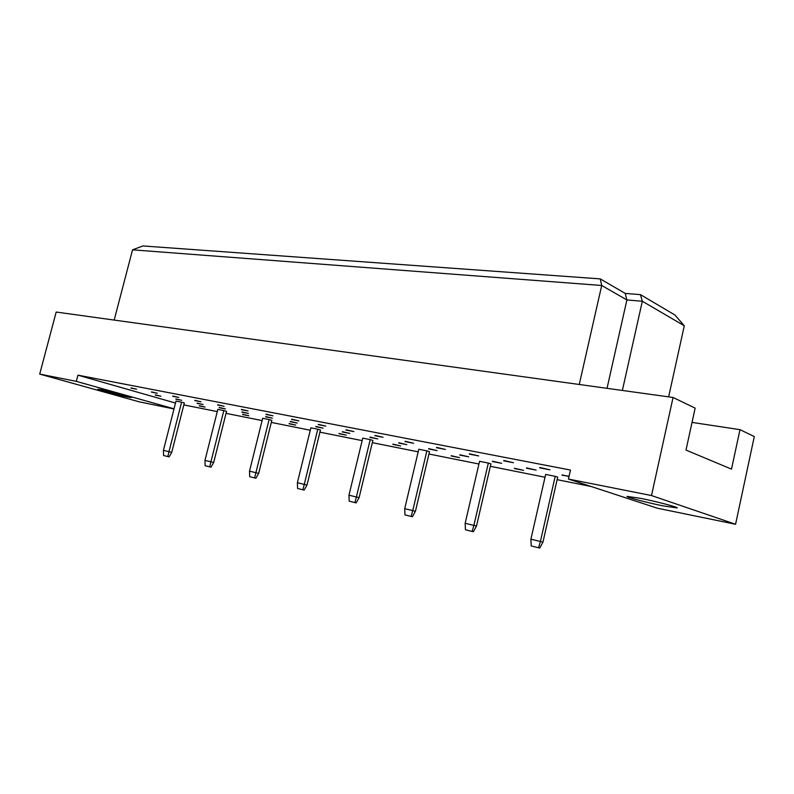 <?xml version="1.0" encoding="UTF-8"?>
<svg xmlns="http://www.w3.org/2000/svg" width="794" height="794" viewBox="0 0 794 794"><rect width="100%" height="100%" fill="white"/><g stroke="black" fill="none" stroke-linecap="round" stroke-linejoin="round"><path stroke-width="1.19" d="M101.394 389.705C110.336 391.462 132.39 397.278 131.298 397.576L127.596 397.04C118.634 395.263 96.987 389.556 97.88 389.199L101.394 389.705M640.421 498.304C656.31 501.461 678.235 507.217 677.213 507.942L663.189 505.897C647.358 502.721 626.168 497.163 626.992 496.389L640.421 498.304M181.598 402.181L184.327 402.965L171.742 452.362L169.132 456.868L167.842 456.56L163.564 455.508L163.425 450.347L168.983 451.687L181.598 402.181L176 401.079L163.425 450.347M155.306 395.124L160.894 396.226L155.366 394.876M130.98 388.137L136.568 389.219L131.05 387.879M199.284 405.942L205.08 407.094L199.344 405.704M175.851 399.174L181.637 400.305L175.911 398.925M151.505 392.137L157.281 393.258L151.565 391.869M223.829 410.567L226.548 411.361L213.685 462.505L211.006 467.17L209.715 466.862L205.13 465.731L204.971 460.391L210.926 461.83L223.829 410.567L217.834 409.376L204.971 460.391M197.12 403.362L203.115 404.543L197.19 403.104M172.755 396.275L178.749 397.447L172.824 396.007M242.577 414.537L248.79 415.778L242.646 414.299M219.154 407.699L225.367 408.92L219.223 407.441M194.788 400.573L201.001 401.784L194.858 400.305M269.106 419.55L271.816 420.354L258.655 473.383L255.906 478.216L254.616 477.909L249.693 476.698L249.515 471.16L255.906 472.698L269.106 419.55L262.675 418.269L249.515 471.16M241.991 412.195L248.433 413.466L242.061 411.927M217.645 405.029L224.087 406.29L217.715 404.751M289.026 423.768L295.696 425.098L289.095 423.52M265.682 416.86L272.372 418.17L265.752 416.592M241.366 409.654L248.056 410.964L241.436 409.376M317.769 429.207L320.458 430.011L307 485.065L304.162 490.087L302.881 489.779L297.581 488.479L297.383 482.732L304.261 484.39L317.769 429.207L310.851 427.837L297.383 482.732M290.267 421.703L297.214 423.063L290.336 421.425M266 414.458L272.957 415.818L266.069 414.17M338.988 433.693L346.174 435.122L339.058 433.435M315.804 426.725L323.019 428.145L315.873 426.447M291.616 419.46L298.852 420.87L291.686 419.163M370.212 439.618L372.872 440.422L359.106 497.659L356.178 502.89L354.908 502.582L349.191 501.173L348.963 495.198L356.387 496.994L370.212 439.618L362.739 438.129L348.963 495.198M342.343 431.956L349.846 433.425L342.413 431.668M318.255 424.651L325.788 426.12L318.325 424.353M392.881 444.402L400.633 445.94L392.941 444.124M369.954 437.385L377.755 438.923L370.024 437.097M345.995 430.06L353.836 431.589L346.065 429.752M426.884 450.863L429.514 451.677L415.431 511.276L412.414 516.725L404.96 514.899L404.712 508.676L412.751 510.621L426.884 450.863L418.805 449.255L404.712 508.676M398.687 443.042L406.816 444.65L398.767 442.754M374.887 435.698L383.065 437.296L374.967 435.38M451.171 455.974L459.587 457.652L451.24 455.696M428.631 448.938L437.107 450.615L428.7 448.64M405.029 441.573L413.565 443.241L405.109 441.256M488.34 463.061L490.92 463.875L476.499 526.045L473.393 531.722L472.162 531.434L465.433 529.777L465.155 523.286L473.879 525.4L488.34 463.061L479.566 461.314L465.155 523.286M459.855 455.091L468.698 456.828L459.925 454.783M436.482 447.707L445.394 449.444L436.561 447.379M514.443 468.549L523.593 470.366L514.512 468.252M492.439 461.503L501.669 463.319L492.508 461.195M469.353 454.118L478.663 455.935L469.433 453.781M555.205 476.331L557.696 477.134L542.957 542.113L539.741 548.049L538.55 547.761L531.216 545.964L530.898 539.186L540.416 541.478L555.205 476.331L545.647 474.425L530.898 539.186M526.482 468.212L536.129 470.108L526.551 467.884M503.724 460.818L513.47 462.723L503.803 460.47M569 476.579L562.152 474.891M562.073 475.219L569.08 476.251M539.702 467.835L549.914 469.83L539.781 467.487M173.985 408.96L139.188 401.814L39.7 374.093L76.313 381.358L174.035 408.801M76.313 381.358L77.941 375.165L570.479 470.048L568.444 479.06L651.497 495.545L673.064 397.476L695.147 408.106L685.996 450.079L731.502 469.125L739.978 429.663L692.031 422.398M739.978 429.663L754.3 436.551L735.572 524.268L657.372 508.21L568.444 479.06M39.7 374.093L56.185 312.042L673.064 397.476M183.831 404.9L217.278 411.6M226.052 413.356L262.099 420.582M271.31 422.418L310.256 430.229M319.932 432.164L362.143 440.62M372.336 442.665L418.19 451.846M428.968 454.009L478.941 464.014M490.355 466.306L545.002 477.254M557.12 479.675L591.083 486.484M651.497 495.545L735.572 524.268M579.253 384.485L601.703 285.483L132.538 249.832L142.9 245.951L600.234 278.883L625.215 293.413L640.46 294.634L674.88 314.98L684.289 325.768L642.326 301.244L626.893 299.953L601.703 285.483L600.234 278.883M114.177 320.081L132.538 249.832M668.637 396.861L684.289 325.768M622.367 390.459L642.326 301.244L640.46 294.634M607.033 388.335L626.893 299.953L625.215 293.413M77.941 375.165L175.504 403.044M538.55 547.761L540.416 541.478L542.957 542.113M472.162 531.434L473.879 525.4L476.499 526.045M411.163 516.418L412.751 510.621L415.431 511.276M354.908 502.582L356.387 496.994L359.106 497.659M302.881 489.779L304.261 484.39L307 485.065M254.616 477.909L255.906 472.698L258.655 473.383M209.715 466.862L210.926 461.83L213.685 462.505M167.842 456.56L168.983 451.687L171.742 452.362"/></g></svg>
